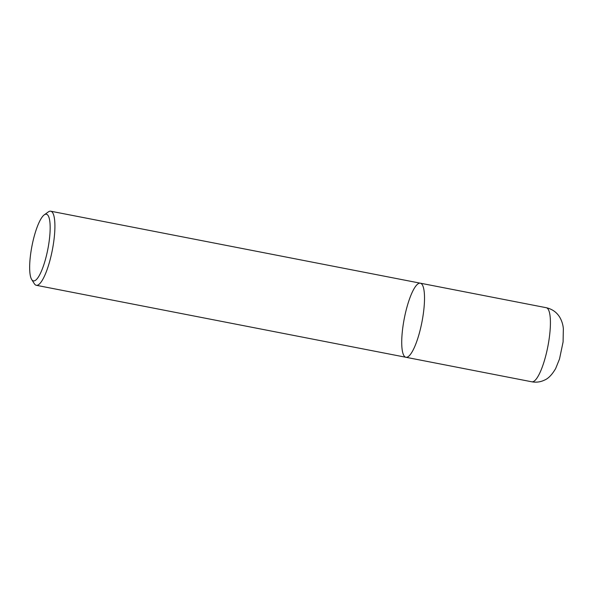 <?xml version="1.0" encoding="UTF-8"?>
<svg xmlns="http://www.w3.org/2000/svg" width="593" height="593" viewBox="0 0 593 593"><rect width="100%" height="100%" fill="white"/><g stroke="black" fill="none" stroke-linecap="round" stroke-linejoin="round"><path stroke-width="0.89" d="M531.81 381.796A37.737 8.999 -79 0 0 532.217 381.833A37.737 8.999 -79 0 0 548.021 345.63A37.737 8.999 -79 0 0 546.242 307.708C552.194 309.057 556.701 312.237 559.762 317.262C561.808 320.791 563.002 324.601 563.35 328.692L563.091 341.953L559.51 358.995L555.663 368.542C552.053 374.694 548.355 378.534 544.567 380.069C540.549 382.033 536.294 382.604 531.81 381.796L405.909 357.275A37.737 8.999 -79 0 0 406.316 357.312A37.737 8.999 -79 0 0 422.112 321.132A37.737 8.999 -79 0 0 420.348 283.195A37.737 8.999 -79 0 0 404.293 318.485A37.737 8.999 -79 0 0 405.909 357.275A37.737 8.999 -79 0 0 406.316 357.312A37.737 8.999 -79 0 0 422.112 321.132A37.737 8.999 -79 0 0 420.348 283.195M46.039 214.177A33.964 8.102 -79 0 0 44.253 214.851A33.964 8.102 -79 0 0 31.963 245.999A33.964 8.102 -79 0 0 31.666 279.481A33.964 8.102 -79 0 0 47.166 252.462A33.964 8.102 -79 0 0 46.039 214.177M44.253 214.851L48.33 211.916A37.737 8.999 101 0 1 50.316 211.167A37.737 8.999 101 0 1 50.724 211.204A37.737 8.999 101 0 1 52.51 249.127A37.737 8.999 101 0 1 36.707 285.329A37.737 8.999 101 0 1 36.299 285.292A37.737 8.999 101 0 1 34.35 283.736L31.666 279.481M546.242 307.708L50.724 211.204M405.909 357.275L36.299 285.292"/></g></svg>
